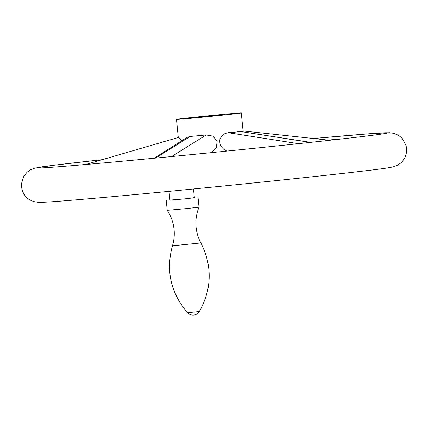 <?xml version="1.0" encoding="UTF-8"?>
<svg xmlns="http://www.w3.org/2000/svg" width="428" height="428" viewBox="0 0 428 428"><rect width="100%" height="100%" fill="white"/><g stroke="black" fill="none" stroke-linecap="round" stroke-linejoin="round"><path stroke-width="0.64" d="M102.169 159.692A176.299 2.156 -5.7 0 0 36.862 167.894A176.299 2.156 -5.7 0 0 250.171 148.719A176.299 2.156 -5.7 0 0 387.72 132.873A176.299 2.156 -5.7 0 0 313.558 138.511L369.476 133.729L389.689 132.696L393.915 133.349L398.077 135.104L400.41 136.741L402.352 138.629L406.065 145.622L406.541 148.281C406.627 148.998 407.242 152.924 404.342 158.569L402.812 160.805C401.951 162.142 400.046 163.678 397.114 165.411L393.102 166.888C389.544 167.706 382.873 168.702 373.082 169.868C349.81 172.773 304.747 177.706 253.633 182.943C201.294 188.315 143.92 193.868 102.929 197.527C64.805 200.86 45.138 202.535 38.311 202.305L34.085 201.647C30.87 200.529 28.703 199.4 27.59 198.26C27.018 197.795 23.845 195.468 21.935 189.379L21.4 184.013L23.658 176.427L27.151 172.126L30.886 169.584L34.898 168.108L54.918 165.128L102.18 159.687M328.142 140.074A176.299 2.156 174.3 0 1 343.384 138.742M336.884 139.475A166.792 2.038 -5.7 0 0 328.955 140.165M178.77 137.356L85.579 164.529L178.781 137.351L181.707 140.817M201.882 116.464A32.555 0.396 174.3 0 1 241.274 112.922A32.555 0.396 174.3 0 1 215.873 115.849A32.555 0.396 174.3 0 1 176.48 119.391A32.555 0.396 174.3 0 1 201.882 116.464M226.968 151.079L223.421 149.056L220.88 146.103L220.04 144.29L219.644 140.598L220.078 138.822L221.945 135.783L224.909 133.568L228.236 132.685C233.314 132.434 237.171 131.995 239.808 131.369L310.733 142.353M154.085 158.237L187.255 137.318L190.209 136.452L206.216 134.943L212.876 136.099L217.151 141.176L216.354 147.788L211.619 152.614M205.445 116.309L224.77 114.57L198.934 117.304L192.985 117.743L205.445 116.309M193.493 188.978L194.371 197.763L184.784 198.865L169.921 200.202L169.039 191.359M194.36 197.634L185.575 198.827L169.911 200.079M198.036 197.394L199.015 207.173L186.555 208.607L167.23 210.346L166.251 200.566M81.481 164.882A176.299 2.156 174.3 0 1 86.189 164.347M239.808 131.369L310.284 142.401M206.216 134.943L171.633 156.546M228.236 132.685L298.434 143.674M190.209 136.452L155.573 158.093M199.314 311.547L187.56 312.718A7.372 7.372 0 0 0 199.314 311.547C211.94 288.959 212.47 266.093 200.898 242.938L172.452 245.779C174.073 240.434 174.613 234.977 174.073 229.419C173.356 222.501 171.072 216.14 167.23 210.346M243.152 131.744L241.274 112.922M329.854 140.261L243.072 130.947M178.289 137.495L176.48 119.391M200.898 242.938C198.25 238.022 196.645 232.779 196.078 227.22C195.409 220.297 196.388 213.615 199.015 207.173M172.452 245.779C165.684 270.764 170.719 293.073 187.56 312.718"/></g></svg>
